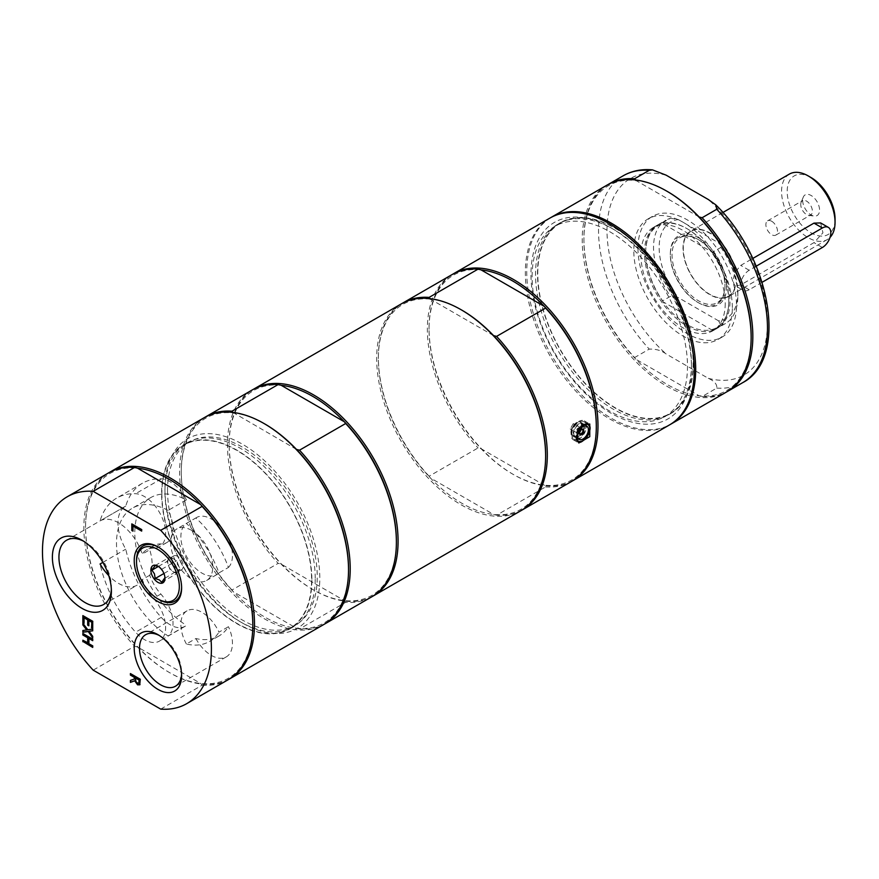 <?xml version="1.0" encoding="UTF-8"?>
<svg xmlns="http://www.w3.org/2000/svg" width="879" height="879" viewBox="0 0 879 879"><rect width="100%" height="100%" fill="white"/><g stroke="black" fill="none" stroke-linecap="round" stroke-linejoin="round"><path stroke-width="0.66" stroke-dasharray="4.39 3.3" d="M186.381 644.01A29.765 17.184 60 0 1 187.04 610.817A29.765 17.184 60 0 1 201.917 612.289A29.765 17.184 60 0 1 218.959 632.166L228.452 626.694A76.989 44.444 60 0 1 218.926 636.011A76.989 44.444 60 0 1 195.863 638.539L186.381 644.01A76.989 44.444 -120 0 0 209.444 641.494A76.989 44.444 -120 0 0 218.959 632.166M186.403 499.865L168.12 510.413A29.864 17.239 60 0 1 166.845 542.552A29.864 17.239 60 0 1 160.835 543.936A33.841 19.536 -120 0 0 154.023 545.507A33.841 19.536 -120 0 0 149.705 549.836A37.094 21.415 60 0 1 149.705 575.273A33.841 19.536 -120 0 0 160.835 594.028A29.864 17.239 60 0 1 168.12 635.967L186.403 625.409A29.864 17.239 60 0 1 185.117 626.287A29.864 17.239 60 0 1 161.264 617.366A93.57 54.026 60 0 1 125.752 549.166A37.094 21.415 60 0 1 125.631 506.139A37.094 21.415 60 0 1 125.752 506.073A93.57 54.026 60 0 1 142.442 483.23A93.57 54.026 60 0 1 161.264 478.879A29.864 17.239 60 0 1 186.403 499.865A76.989 44.444 -120 0 0 150.738 497.602A76.989 44.444 -120 0 0 138.41 557.462A76.989 44.444 -120 0 0 186.403 625.409M168.12 510.413A76.989 44.444 -120 0 0 132.454 508.15A76.989 44.444 -120 0 0 120.126 568.021A76.989 44.444 -120 0 0 168.12 635.967M732.339 307.595A69.683 40.225 -120 0 0 701.925 237.473A69.683 40.225 -120 0 0 648.23 218.805A69.683 40.225 -120 0 0 648.23 299.267A69.683 40.225 -120 0 0 717.912 339.503A69.683 40.225 -120 0 0 732.339 307.595M725.23 303.497A59.629 34.424 60 0 1 712.88 330.79A59.629 34.424 60 0 1 653.262 296.366A59.629 34.424 60 0 1 653.262 227.518A59.629 34.424 60 0 1 699.212 243.483A59.629 34.424 60 0 1 725.23 303.497M698.497 239.681A37.423 21.612 -120 0 0 679.786 237.835A37.423 21.612 -120 0 0 674.05 267.82A37.423 21.612 -120 0 0 698.497 300.805A37.423 21.612 -120 0 0 717.209 302.662A37.423 21.612 -120 0 0 724.966 285.521A37.423 21.612 -120 0 0 698.497 239.681L697.651 239.198A38.621 22.305 60 0 1 724.966 286.499A38.621 22.305 60 0 1 697.651 302.266A38.621 22.305 60 0 1 670.336 254.965A38.621 22.305 60 0 1 697.651 239.198L698.497 239.681M735.47 271.314L735.756 271.479A37.83 21.843 -120 0 0 716.989 238.187A37.83 21.843 -120 0 0 690.85 230.99A37.83 21.843 -120 0 0 685.049 261.294A37.83 21.843 -120 0 0 709.76 294.63A37.83 21.843 -120 0 0 728.669 296.498A37.83 21.843 -120 0 0 735.756 286.027L735.47 285.851C732.734 283.708 732.734 278.863 735.47 271.314A37.423 21.612 -120 0 0 716.879 238.429A37.423 21.612 -120 0 0 691.048 231.331A37.423 21.612 -120 0 0 685.312 261.327A37.423 21.612 -120 0 0 709.76 294.3A37.423 21.612 -120 0 0 728.471 296.157A37.423 21.612 -120 0 0 735.47 285.851L743.205 290.345A11.943 6.9 120 0 0 749.172 289.751L762.093 282.291M789.386 174.086A37.83 21.843 -120 0 0 783.596 204.4A37.83 21.843 -120 0 0 808.306 237.737A37.83 21.843 -120 0 0 827.216 239.604A37.83 21.843 -120 0 0 830.051 237.385M811.119 177.591A33.841 19.536 -120 0 0 787.188 191.402A33.841 19.536 -120 0 0 811.119 232.858A33.841 19.536 -120 0 0 835.05 219.047M802.67 200.346A11.943 6.9 -120 0 0 814.13 216.08A11.943 6.9 -120 0 0 817.085 201.774A11.943 6.9 -120 0 0 803.23 197.193A11.943 6.9 -120 0 0 802.67 200.346M735.756 271.479L740.766 265.392L752.776 258.459M820.634 222.936L822.942 232.803L813.976 242.637L740.766 284.895L735.756 286.027M771.696 221.266A8.23 4.747 60 0 1 777.08 228.518A8.23 4.747 60 0 1 775.816 235.111A8.23 4.747 60 0 1 771.696 234.704A8.23 4.747 60 0 1 766.323 227.452A8.23 4.747 60 0 1 767.587 220.86A8.23 4.747 60 0 1 771.696 221.266M800.747 204.488A8.23 4.747 60 0 1 801.132 202.313A8.23 4.747 60 0 1 802.45 200.72A8.23 4.747 60 0 1 806.57 201.126A8.23 4.747 60 0 1 811.943 208.389A8.23 4.747 60 0 1 810.68 214.981A8.23 4.747 60 0 1 808.647 215.333A8.23 4.747 60 0 1 800.747 204.488M728.768 301.453A59.629 34.424 -120 0 0 686.598 228.43A59.629 34.424 -120 0 0 656.789 225.474A59.629 34.424 -120 0 0 644.439 252.767A59.629 34.424 -120 0 0 670.468 312.781A59.629 34.424 -120 0 0 716.418 328.757A59.629 34.424 -120 0 0 728.768 301.453L728.768 300.728A58.728 33.907 -120 0 0 711.386 251.68A58.728 33.907 -120 0 0 687.235 228.793A58.728 33.907 -120 0 0 663.085 223.793A58.728 33.907 -120 0 0 645.702 252.767A58.728 33.907 -120 0 0 663.085 301.816A58.728 33.907 -120 0 0 711.386 329.702A58.728 33.907 -120 0 0 728.768 300.728M662.645 300.838L663.085 301.816L711.386 329.702L713.089 329.955L720.901 325.45L718.659 320.901A55.641 32.127 -120 0 0 737.844 292.96A55.641 32.127 -120 0 0 718.659 242.879L720.901 247.417L713.089 251.932L711.386 251.68L663.085 223.793L662.645 222.805A59.629 34.424 -120 0 0 658.052 224.738A59.629 34.424 -120 0 0 645.702 252.042A59.629 34.424 -120 0 0 662.645 300.838L670.457 296.322A59.629 34.424 -120 0 1 665.864 220.233L658.052 224.738M662.645 222.805L670.457 218.3A59.629 34.424 -120 0 0 665.864 220.233M670.457 218.3L678.335 219.585A55.641 32.127 -120 0 0 678.335 297.618L670.457 296.322M720.901 325.45A59.629 34.424 -120 0 0 725.494 323.505A59.629 34.424 -120 0 0 737.844 296.212A59.629 34.424 -120 0 0 720.901 247.417M713.089 329.955A59.629 34.424 -120 0 0 717.682 328.021A59.629 34.424 -120 0 0 713.089 251.932M678.335 219.585L718.659 242.879M718.659 320.901L678.335 297.618M670.336 253.987A39.819 22.986 60 0 1 698.497 237.737A39.819 22.986 60 0 1 726.647 286.499A39.819 22.986 60 0 1 698.497 302.761A39.819 22.986 60 0 1 670.336 253.987L670.336 254.965M756.204 266.183L749.172 270.249A11.943 6.9 120 0 0 741.371 280.775A11.943 6.9 120 0 0 743.205 290.345M149.705 575.273L142.299 579.547A33.841 19.536 -120 0 0 153.429 598.302A29.864 17.239 60 0 1 159.44 641.11A29.864 17.239 60 0 1 135.586 632.199A93.57 54.026 60 0 1 100.063 563.999M102.865 562.373L125.752 549.166M125.752 506.073L100.063 520.895A93.57 54.026 60 0 1 116.753 498.063A93.57 54.026 60 0 1 135.586 493.712A29.864 17.239 60 0 1 161.802 516.962A29.864 17.239 60 0 1 159.44 546.826A29.864 17.239 60 0 1 153.429 548.21A33.841 19.536 -120 0 0 146.617 549.793A33.841 19.536 -120 0 0 142.299 554.111L149.705 549.836M195.863 638.539A29.765 17.184 -120 0 0 226.288 656.888A29.765 17.184 -120 0 0 228.452 626.694M159.275 635.473A29.765 17.184 60 0 1 160.56 636.165L160.56 636.165A29.765 17.184 60 0 1 181.612 672.622A29.765 17.184 60 0 1 181.568 674.083M693.399 363.203A110.249 63.651 60 0 1 670.556 413.679A110.249 63.651 60 0 1 560.319 350.029A110.249 63.651 60 0 1 560.319 222.728A110.249 63.651 60 0 1 645.274 252.262A110.249 63.651 60 0 1 693.399 363.203M537.761 273.358A109.853 63.42 60 0 1 560.516 223.068A109.853 63.42 60 0 1 645.164 252.493A109.853 63.42 60 0 1 693.113 363.049A109.853 63.42 60 0 1 670.358 413.339A109.853 63.42 60 0 1 585.711 383.903A109.853 63.42 60 0 1 537.761 273.358M586.579 425.886A10.955 6.318 120 0 0 584.315 420.876A10.955 6.318 120 0 0 575.877 423.81A10.955 6.318 120 0 0 571.097 434.83A10.955 6.318 120 0 0 573.361 439.841A10.955 6.318 120 0 0 581.799 436.907A10.955 6.318 120 0 0 586.579 425.886M571.8 434.424A9.955 5.746 -60 0 1 576.141 424.403A9.955 5.746 -60 0 1 583.81 421.744A9.955 5.746 -60 0 1 585.875 426.293A9.955 5.746 -60 0 1 581.524 436.314A9.955 5.746 -60 0 1 573.855 438.984A9.955 5.746 -60 0 1 571.8 434.424M596.292 425.81A118.258 68.276 60 0 1 544.255 485.175A118.258 68.276 60 0 1 512.666 474.089A118.258 68.276 60 0 1 481.088 448.708L478.066 447.938L429.084 476.22L430.402 477.967L493.58 514.435L496.591 515.204L545.584 486.911L544.255 485.175L481.088 448.708A118.258 68.276 60 0 1 429.051 329.251A118.258 68.276 60 0 1 481.088 269.886M545.617 455.069A118.258 68.276 60 0 1 493.58 514.435A118.258 68.276 60 0 1 430.402 477.967A118.258 68.276 60 0 1 378.366 358.511A118.258 68.276 60 0 1 430.402 299.146L430.007 298.64M493.58 335.624L430.402 299.146A118.258 68.276 60 0 1 461.991 310.232M452.103 274.567A119.456 68.969 -120 0 0 478.066 447.938M545.584 486.911A119.456 68.969 -120 0 0 571.548 481.472M429.084 476.22A119.456 68.969 60 0 1 378.366 357.533A119.456 68.969 60 0 1 402.274 303.354M572.394 480.967A119.456 68.969 60 0 1 513.512 474.572L513.512 474.572A119.456 68.969 60 0 1 429.051 328.274A119.456 68.969 60 0 1 452.949 274.094M401.417 303.826A119.456 68.969 -120 0 0 383.112 399.549A119.456 68.969 -120 0 0 461.145 504.81A119.456 68.969 -120 0 0 520.873 510.732M521.708 510.227A119.456 68.969 60 0 1 496.591 515.204M550.078 218.003A119.456 68.969 -120 0 0 525.345 272.688A119.456 68.969 -120 0 0 609.806 418.986A119.456 68.969 -120 0 0 669.534 424.898M532.125 276.599A109.853 63.42 60 0 1 554.88 226.321A109.853 63.42 60 0 1 639.538 255.745A109.853 63.42 60 0 1 687.488 366.301A109.853 63.42 60 0 1 664.733 416.591A109.853 63.42 60 0 1 580.085 387.156A109.853 63.42 60 0 1 532.125 276.599M691.454 364.324A110.249 63.651 60 0 1 668.622 414.8A110.249 63.651 60 0 1 583.667 385.255A110.249 63.651 60 0 1 535.542 274.314A110.249 63.651 60 0 1 558.374 223.837A110.249 63.651 60 0 1 613.498 229.298A110.249 63.651 60 0 1 691.454 364.324L691.454 366.961A113.479 65.518 -120 0 0 611.213 227.98A113.479 65.518 -120 0 0 530.971 274.314A113.479 65.518 -120 0 0 611.213 413.295A113.479 65.518 -120 0 0 691.454 366.961M550.792 217.596A119.456 68.969 -120 0 0 526.752 271.875A119.456 68.969 -120 0 0 578.426 391.594A119.456 68.969 -120 0 0 670.237 424.491M699.113 216.959L635.946 180.481A118.258 68.276 -120 0 0 583.909 239.846A118.258 68.276 -120 0 0 635.946 359.302A118.258 68.276 -120 0 0 699.113 395.77L702.123 396.539L716.77 388.078C717.187 384.277 714.374 381.014 708.309 378.322L666.161 353.984C661.491 350.49 655.855 348.853 649.251 349.106L634.616 357.555L635.946 359.302L699.113 395.77A118.258 68.276 -120 0 0 751.149 336.404M667.524 191.567A118.258 68.276 -120 0 0 635.946 180.481L635.539 179.975M607.807 184.689A119.456 68.969 -120 0 0 583.909 238.868A119.456 68.969 -120 0 0 634.616 357.555M702.123 396.539A119.456 68.969 -120 0 0 727.241 391.562M637.967 248.307A69.683 40.225 -120 0 0 668.381 318.429A69.683 40.225 -120 0 0 722.077 337.096A69.683 40.225 -120 0 0 736.503 305.2A69.683 40.225 -120 0 0 706.09 235.067A69.683 40.225 -120 0 0 652.394 216.399A69.683 40.225 -120 0 0 637.967 248.307M606.949 185.161A119.456 68.969 -120 0 0 582.217 239.846A119.456 68.969 -120 0 0 634.352 360.06A119.456 68.969 -120 0 0 726.406 392.067M159.066 599.588A31.886 18.404 60 0 1 136.52 560.538M158.495 547.199A31.886 18.404 60 0 1 159.066 547.518A31.886 18.404 60 0 1 159.066 547.529A31.886 18.404 60 0 1 181.612 586.579A31.886 18.404 60 0 1 181.601 587.227M178.272 571.35A7.966 4.593 60 0 1 177.382 572.174A7.966 4.593 60 0 1 173.394 571.779A7.966 4.593 60 0 1 168.526 565.713A7.966 4.593 60 0 1 168.526 559.209A7.966 4.593 60 0 1 169.416 558.385A7.966 4.593 60 0 1 173.394 558.78A7.966 4.593 60 0 1 178.272 564.845A7.966 4.593 60 0 1 178.272 571.35L179.898 569.032L176.646 560.659L170.152 556.901L166.9 561.527L170.152 569.911L176.646 573.657L178.272 571.35M177.624 556.341A7.966 4.593 -120 0 0 173.635 555.946A7.966 4.593 -120 0 0 172.416 562.329A7.966 4.593 -120 0 0 177.624 569.339A7.966 4.593 -120 0 0 181.601 569.735A7.966 4.593 -120 0 0 182.821 563.362A7.966 4.593 -120 0 0 177.624 556.341M164.944 577.844L164.197 572.976L158.638 566.548M163.933 573.493L170.152 569.911M158.385 566.439L166.9 561.527M161.703 582.294L176.646 573.657M164.955 578.283L179.898 569.032M155.198 565.527L170.152 556.901M161.703 569.284L176.646 560.659M372.487 596.38A119.456 68.969 60 0 1 313.616 589.985A119.456 68.969 60 0 1 229.144 443.686A119.456 68.969 60 0 1 253.042 389.507M204.335 417.613A119.456 68.969 -120 0 0 204.335 555.55A119.456 68.969 -120 0 0 323.78 624.519M264.898 424.019A118.258 68.276 -120 0 0 233.32 412.943A118.258 68.276 -120 0 0 181.283 472.298A118.258 68.276 -120 0 0 233.32 591.754A118.258 68.276 -120 0 0 296.487 628.221A118.258 68.276 -120 0 0 348.523 568.856M281.181 385.299A118.258 68.276 -120 0 0 229.144 444.664A118.258 68.276 -120 0 0 281.181 564.12A118.258 68.276 -120 0 0 312.77 589.501A118.258 68.276 -120 0 0 344.348 600.588A118.258 68.276 -120 0 0 396.385 541.222M252.196 389.979A119.456 68.969 -120 0 0 278.171 563.351L231.99 590.007L233.32 591.754L296.487 628.221L299.508 628.99L345.678 602.324A119.456 68.969 -120 0 0 371.652 596.885M324.626 624.013A119.456 68.969 60 0 1 299.508 628.99M296.487 449.411L232.924 412.427M231.99 590.007A119.456 68.969 60 0 1 181.283 471.32A119.456 68.969 60 0 1 205.181 417.14M345.678 602.324L344.348 600.588L281.181 564.12L278.171 563.351M228.892 679.291A119.456 68.969 60 0 1 170.021 672.896A119.456 68.969 60 0 1 85.549 526.598A119.456 68.969 60 0 1 109.457 472.408M252.8 624.123A118.258 68.276 60 0 1 200.764 683.488A118.258 68.276 60 0 1 169.175 672.402A118.258 68.276 60 0 1 137.585 647.021A118.258 68.276 60 0 1 85.549 527.565L85.549 526.598M85.549 527.565A118.258 68.276 60 0 1 137.585 468.21M160.703 709.122L202.082 685.235L200.764 683.488L137.585 647.021L134.575 646.252L93.185 670.15M108.6 472.88A119.456 68.969 -120 0 0 134.575 646.252M202.082 685.235A119.456 68.969 -120 0 0 228.057 679.786M142.299 579.547A37.094 21.415 60 0 1 137.036 585.216A37.094 21.415 60 0 1 118.5 583.37A37.094 21.415 60 0 1 108.721 575.558M100.063 520.895A37.094 21.415 60 0 1 142.299 554.111M89.131 638.286L89.131 643.516L92.998 645.746L92.713 647.098M83.142 633.638L92.998 639L92.713 640.351M83.142 640.384L87.966 642.846M132.103 524.06L141.958 529.422L141.673 530.773M133.267 525.917L133.267 531.004M89.142 631.155L92.998 636.154L92.713 637.418M83.142 623.672L88.076 629.617L92.998 628.935L92.713 630.704M83.142 630.485L87.076 629.858M82.857 615.608L92.998 621.134L92.713 628.089M89.131 620.42L88.845 625.485M84.307 617.629L84.307 623.244M130.696 680.313L134.619 678.918M130.696 673.732L140.552 679.093L139.541 684.983M135.707 677.819L136.223 681.489L137.772 683.038L139.08 683.071M83.582 541.189A37.094 21.415 60 0 1 85.164 542.046A37.094 21.415 60 0 1 111.391 587.48A37.094 21.415 60 0 1 111.347 589.282M578.052 432.435A3.087 1.78 120 0 0 578.701 433.841A3.087 1.78 120 0 0 578.997 433.962A3.087 1.78 120 0 0 581.25 432.82A3.087 1.78 120 0 0 582.425 429.908A3.087 1.78 120 0 0 582.041 428.699A3.087 1.78 120 0 0 581.777 428.502A3.087 1.78 120 0 0 579.404 429.326A3.087 1.78 120 0 0 578.052 432.435M218.959 572.91A29.765 17.184 60 0 1 216.805 574.591A29.765 17.184 60 0 1 187.381 557.989A29.765 17.184 60 0 1 186.381 523.455L195.863 517.973A76.989 44.444 60 0 1 228.452 567.438L218.959 572.91A76.989 44.444 -120 0 0 186.381 523.455M228.452 567.438A29.765 17.184 -120 0 0 230.155 543.112A29.765 17.184 -120 0 0 211.41 519.039A29.765 17.184 -120 0 0 196.522 517.555A29.765 17.184 -120 0 0 195.863 517.973M191.699 530.411A29.765 17.184 -120 0 0 176.822 528.938A29.765 17.184 -120 0 0 176.822 563.307A29.765 17.184 -120 0 0 206.576 580.492A29.765 17.184 -120 0 0 211.147 556.638A29.765 17.184 -120 0 0 191.699 530.411M573.932 425.018L571.724 428.776L570.196 428.941L573.284 423.59L573.932 425.018M581.305 429.271A3.087 1.78 -60 0 1 579.953 432.369A3.087 1.78 -60 0 1 577.58 433.204A3.087 1.78 -60 0 1 577.327 432.995A3.087 1.78 -60 0 1 576.943 431.787A3.087 1.78 -60 0 1 578.107 428.886A3.087 1.78 -60 0 1 580.36 427.732A3.087 1.78 -60 0 1 580.667 427.853A3.087 1.78 -60 0 1 581.305 429.271M584.469 427.106A7.966 4.593 120 0 0 582.821 423.469A7.966 4.593 120 0 0 576.679 425.601A7.966 4.593 120 0 0 573.207 433.611A7.966 4.593 120 0 0 574.855 437.259A7.966 4.593 120 0 0 580.986 435.127A7.966 4.593 120 0 0 584.469 427.106M570.954 432.314A7.966 4.593 -60 0 1 574.426 424.293A7.966 4.593 -60 0 1 580.569 422.162A7.966 4.593 -60 0 1 580.569 431.358A7.966 4.593 -60 0 1 572.603 435.962A7.966 4.593 -60 0 1 570.954 432.314M571.515 431.985A7.164 4.142 -60 0 1 574.646 424.777A7.164 4.142 -60 0 1 580.162 422.854A7.164 4.142 -60 0 1 581.656 426.139A7.164 4.142 -60 0 1 578.525 433.347A7.164 4.142 -60 0 1 572.998 435.27A7.164 4.142 -60 0 1 571.515 431.985M583.909 427.436A7.164 4.142 -60 0 1 580.777 434.644A7.164 4.142 -60 0 1 575.251 436.566A7.164 4.142 -60 0 1 573.767 433.292A7.164 4.142 -60 0 1 576.899 426.073A7.164 4.142 -60 0 1 582.414 424.15A7.164 4.142 -60 0 1 583.909 427.436M311.891 580.217A106.271 61.354 60 0 1 289.883 628.859A106.271 61.354 60 0 1 183.612 567.515A106.271 61.354 60 0 1 183.612 444.807A106.271 61.354 60 0 1 265.502 473.276A106.271 61.354 60 0 1 311.891 580.217M315.231 578.283A106.271 61.354 -120 0 0 268.853 471.342A106.271 61.354 -120 0 0 186.963 442.873A106.271 61.354 -120 0 0 164.955 491.526A106.271 61.354 -120 0 0 240.088 621.673A106.271 61.354 -120 0 0 293.223 626.936A106.271 61.354 -120 0 0 315.231 578.283M164.955 488.878A109.501 63.222 -120 0 0 242.373 622.991A109.501 63.222 -120 0 0 319.802 578.283A109.501 63.222 -120 0 0 242.384 444.181A109.501 63.222 -120 0 0 164.955 488.878L164.955 491.526M167.515 490.361A105.876 61.123 -120 0 0 213.729 596.907A105.876 61.123 -120 0 0 295.311 625.266A105.876 61.123 -120 0 0 317.242 576.8A105.876 61.123 -120 0 0 271.029 470.265A105.876 61.123 -120 0 0 189.446 441.895A105.876 61.123 -120 0 0 167.515 490.361M161.89 493.613A105.876 61.123 -120 0 0 208.103 600.159A105.876 61.123 -120 0 0 289.685 628.518A105.876 61.123 -120 0 0 311.606 580.052A105.876 61.123 -120 0 0 265.392 473.506A105.876 61.123 -120 0 0 183.81 445.148A105.876 61.123 -120 0 0 161.89 493.613M822.381 247.493L813.976 242.637M749.172 289.751L740.766 284.895M749.172 270.249L740.766 265.392M160.835 594.028L153.429 598.302M161.264 617.366L135.586 632.199M161.264 478.879L135.586 493.712M623.288 175.734A119.456 68.969 -120 0 0 649.251 349.106M716.77 388.078A119.456 68.969 -120 0 0 742.733 382.64M666.161 175.174A113.479 65.518 -120 0 0 606.993 230.419A113.479 65.518 -120 0 0 666.161 353.984M708.309 378.322A113.479 65.518 -120 0 0 767.477 323.076A113.479 65.518 -120 0 0 708.309 199.511M160.835 543.936L153.429 548.21M589.82 428.743A9.955 5.746 -60 0 1 582.92 440.687M577.107 440.731A9.955 5.746 -60 0 1 575.734 436.698A9.955 5.746 -60 0 1 582.777 424.513A9.955 5.746 -60 0 1 586.381 423.579M576.8 439.368A9.559 5.516 -60 0 1 576.305 436.698A9.559 5.516 -60 0 1 583.063 424.996A9.559 5.516 -60 0 1 584.008 424.524M218.926 636.011L209.444 641.494M150.738 497.602L132.454 508.15M691.048 231.331L679.786 237.835M728.471 296.157L717.209 302.662M724.966 285.521L724.966 286.499M722.868 212.498L690.85 230.99M827.216 239.604L728.669 296.498M775.816 235.111L810.68 214.981M767.587 220.86L802.45 200.72M808.647 215.333L814.13 216.08M801.132 202.313L803.23 197.193M656.789 225.474L653.262 227.518M716.418 328.757L712.88 330.79M687.235 228.793L686.598 228.43M645.702 252.767L645.702 252.042M737.844 292.96L737.844 296.212M725.494 323.505L717.682 328.021M697.651 302.266L698.497 302.761M185.117 626.287L159.44 641.11M142.442 483.23L116.753 498.063M187.04 610.817L145.683 634.693M226.288 656.888L175.437 686.246M573.361 439.841L578.811 442.994M584.315 420.876L589.765 424.03M378.366 358.511L378.366 357.533M512.666 474.089L513.512 474.572M429.051 329.251L429.051 328.274M664.733 416.591L670.358 413.339M554.88 226.321L560.516 223.068M613.498 229.298L611.213 227.98M560.319 222.728L558.374 223.837M670.556 413.679L668.622 414.8M583.909 239.846L583.909 238.868M652.394 216.399L648.23 218.805M722.077 337.096L717.912 339.503M173.635 555.946L169.416 558.385M181.601 569.735L177.382 572.174M159.319 566.911L157.912 566.098M312.77 589.501L313.616 589.985M229.144 444.664L229.144 443.686M181.283 472.298L181.283 471.32M169.175 672.402L170.021 672.896M166.845 542.552L159.44 546.826M154.023 545.507L146.617 549.793M160.56 636.165L157.912 634.638M181.612 672.622L181.612 675.676M159.066 547.529L157.912 546.859M181.612 586.579L181.612 587.897M103.711 604.455L137.036 585.216M66.617 540.211L125.631 506.139M85.164 542.046L81.89 540.156M111.391 587.48L111.391 591.248M578.997 433.962A3.186 3.186 0 0 0 579.602 434.028M586.853 423.491L583.81 421.744M577.162 440.895L573.855 438.984M583.195 429.315L581.777 428.502M580.107 434.655L578.701 433.841M196.522 517.555L176.822 528.938M216.805 574.591L206.576 580.492M580.667 427.853L573.295 423.601M577.58 433.204L570.185 428.93M580.36 427.732A3.186 3.186 0 0 0 577.327 432.995M572.603 435.962L574.855 437.259M580.569 422.162L582.821 423.469M582.414 424.15L580.162 422.854M575.251 436.566L572.998 435.27M289.883 628.859L293.223 626.936M183.612 444.807L186.963 442.873M240.088 621.673L242.373 622.991M189.446 441.895L183.81 445.148M295.311 625.266L289.685 628.518"/><path stroke-width="1.32" d="M830.051 237.385A37.83 21.843 -120 0 0 835.05 222.288A37.83 21.843 -120 0 0 808.306 175.965A37.83 21.843 -120 0 0 789.386 174.086L722.868 212.498M808.306 175.965L811.119 177.591A33.841 19.536 -120 0 1 835.05 219.047L835.05 222.288M752.776 258.459L813.976 223.123L820.634 222.936L828.348 227.386A11.943 6.9 120 0 0 822.381 227.98L756.204 266.183M762.093 282.291L822.381 247.493A11.943 6.9 120 0 0 830.183 236.967A11.943 6.9 120 0 0 828.348 227.386M108.721 575.558A37.094 21.415 60 0 1 100.063 563.999L102.865 562.373M181.568 674.083A29.765 17.184 60 0 1 175.437 686.246A29.765 17.184 60 0 1 160.56 684.774A29.765 17.184 60 0 1 141.112 658.547A29.765 17.184 60 0 1 145.683 634.693A29.765 17.184 60 0 1 159.275 635.473M576.723 438.083C577.063 432.325 579.525 427.776 584.106 424.469L589.765 424.03L589.765 436.676L578.811 442.994L576.723 438.083M430.402 299.146L429.084 297.41L478.066 269.128L481.088 269.886A118.258 68.276 60 0 1 512.666 280.972A118.258 68.276 60 0 1 544.255 306.364L545.584 308.1L496.591 336.382L493.58 335.624A118.258 68.276 60 0 1 545.617 455.069L545.617 456.047A119.456 68.969 -120 0 0 461.145 309.749L461.145 309.749A119.456 68.969 -120 0 0 401.417 303.826L253.888 389.012A119.456 68.969 60 0 1 313.616 394.924A119.456 68.969 60 0 1 398.077 541.222A119.456 68.969 60 0 1 373.333 595.907A119.456 68.969 60 0 1 372.487 596.38M481.088 269.886L544.255 306.364A118.258 68.276 60 0 1 596.292 425.81L596.292 426.787A119.456 68.969 -120 0 0 545.584 308.1M461.991 310.232L461.145 309.749L461.991 310.232A118.258 68.276 60 0 1 493.58 335.624M478.066 269.128A119.456 68.969 -120 0 0 452.103 274.567L403.109 302.848A119.456 68.969 60 0 1 429.084 297.41M496.591 336.382A119.456 68.969 60 0 1 522.565 509.754L571.548 481.472A119.456 68.969 -120 0 0 596.292 426.787M402.274 303.354A119.456 68.969 60 0 1 403.109 302.848M452.949 274.094A119.456 68.969 60 0 1 453.784 273.589A119.456 68.969 60 0 1 513.512 279.511A119.456 68.969 60 0 1 591.556 384.771A119.456 68.969 60 0 1 573.24 480.494A119.456 68.969 60 0 1 572.394 480.967M373.333 595.907L520.873 510.732A119.456 68.969 -120 0 0 545.617 456.047M522.565 509.754A119.456 68.969 60 0 1 521.708 510.227M573.24 480.494L669.534 424.898A119.456 68.969 -120 0 0 669.534 286.972A119.456 68.969 -120 0 0 550.078 218.003L453.784 273.589M670.237 424.491A119.456 68.969 -120 0 0 670.941 424.085A119.456 68.969 -120 0 0 695.685 369.4A119.456 68.969 -120 0 0 643.538 249.186A119.456 68.969 -120 0 0 551.485 217.19A119.456 68.969 -120 0 0 550.792 217.596M635.946 180.481L634.616 178.745L649.251 170.295L652.526 169.878L666.161 175.174L708.309 199.511L715.77 204.84L716.77 209.268L702.123 217.728L699.113 216.959A118.258 68.276 -120 0 0 667.524 191.567L666.678 191.084A119.456 68.969 -120 0 0 606.949 185.161L551.485 217.19M634.616 178.745A119.456 68.969 -120 0 0 608.642 184.194A119.456 68.969 -120 0 0 607.807 184.689M727.241 391.562A119.456 68.969 -120 0 0 728.098 391.089A119.456 68.969 -120 0 0 702.123 217.728M670.941 424.085L726.406 392.067A119.456 68.969 -120 0 0 751.149 337.382L751.149 336.404A118.258 68.276 -120 0 0 699.113 216.959M751.149 337.382A119.456 68.969 -120 0 0 666.678 191.084M157.912 598.929A30.26 17.47 60 0 1 136.52 561.868A30.26 17.47 60 0 1 157.912 549.518A30.26 17.47 60 0 1 179.316 586.579A30.26 17.47 60 0 1 157.912 598.929L159.066 599.588A31.886 18.404 60 0 0 181.601 587.227M136.52 561.868L136.52 560.538A31.886 18.404 60 0 1 158.495 547.199M159.319 566.911L155.198 565.527L151.946 570.152L154.44 573.844L155.198 578.536L159.319 579.909L161.703 582.294L164.955 577.668M157.912 582.348A9.955 5.746 60 0 1 150.869 570.152A9.955 5.746 60 0 1 157.912 566.098L157.912 566.098A9.955 5.746 60 0 1 164.955 578.283A9.955 5.746 60 0 1 157.912 582.348M155.198 578.536L163.933 573.493M151.946 570.152L158.385 566.439M253.042 389.507A119.456 68.969 60 0 1 253.888 389.012M229.749 678.808L323.78 624.519A119.456 68.969 -120 0 0 348.523 569.834A119.456 68.969 -120 0 0 264.063 423.535L264.063 423.535A119.456 68.969 -120 0 0 204.335 417.613L110.293 471.913A119.456 68.969 60 0 1 229.749 540.882A119.456 68.969 60 0 1 229.749 678.808A119.456 68.969 60 0 1 228.892 679.291M348.523 569.834L348.523 568.856A118.258 68.276 -120 0 0 296.487 449.411A118.258 68.276 -120 0 0 264.909 424.019A118.258 68.276 -120 0 0 264.898 424.019L264.909 424.019M299.508 450.18A119.456 68.969 60 0 1 325.472 623.541L371.652 596.885A119.456 68.969 -120 0 0 396.385 542.2L396.385 541.222A118.258 68.276 -120 0 0 344.348 421.777A118.258 68.276 -120 0 0 312.77 396.385A118.258 68.276 -120 0 0 281.181 385.299L344.348 421.777L345.678 423.513L299.508 450.18L296.487 449.411M325.472 623.541A119.456 68.969 60 0 1 324.626 624.013M233.32 412.943L231.99 411.196L278.171 384.541A119.456 68.969 -120 0 0 252.196 389.979L206.027 416.646A119.456 68.969 60 0 1 231.99 411.196M205.181 417.14A119.456 68.969 60 0 1 206.027 416.646M396.385 542.2A119.456 68.969 -120 0 0 345.678 423.513M278.171 384.541L281.181 385.299M135.421 679.302L135.937 681.654L137.487 683.192L138.794 683.236L139.135 680.115L135.421 677.973L135.421 679.302M137.772 683.038L139.08 683.071L139.409 679.95L135.421 677.973M109.457 472.408A119.456 68.969 60 0 1 110.293 471.913M137.585 468.21L200.764 504.678A118.258 68.276 60 0 1 252.8 624.123L252.8 625.101A119.456 68.969 -120 0 0 202.082 506.414L160.703 530.312L93.185 491.339L134.575 467.441L137.585 468.21A118.258 68.276 60 0 1 200.764 504.678L202.082 506.414M134.575 467.441A119.456 68.969 -120 0 0 108.6 472.88L67.211 496.778A119.456 68.969 -120 0 0 93.185 670.15L160.703 709.122A119.456 68.969 -120 0 0 186.667 703.683A119.456 68.969 -120 0 0 160.703 530.312M186.667 703.683L228.057 679.786A119.456 68.969 -120 0 0 252.8 625.101M93.185 491.339A119.456 68.969 -120 0 0 67.211 496.778M92.713 647.098L83.142 641.571L83.142 640.384M92.713 640.351L88.845 638.44L88.845 643.681L92.713 645.911L92.713 647.427L83.142 641.571M82.857 641.736L82.857 640.22L87.966 642.846L87.966 637.605L83.142 634.825L83.142 633.638M87.68 643.01L87.68 637.769L82.857 634.99L82.857 633.473L92.713 639.165L92.713 640.67L88.845 638.44M131.817 530.487L131.817 523.895L141.673 529.587L141.673 531.103L132.982 526.082L132.982 531.158L131.817 530.487L132.103 524.06M132.982 530.839L132.103 530.323M132.982 526.082L141.673 530.773M92.713 637.418L88.142 631.419L83.142 632.089L83.142 630.485M92.713 630.704L88.856 631.32L92.713 636.308L92.713 637.945L88.142 631.419M87.856 631.583L82.857 632.254L82.857 630.518L87.076 629.858L83.142 624.771L83.142 623.672M86.79 630.023L82.857 624.936L82.857 623.299L87.79 629.771L92.713 629.1L92.713 630.836L88.856 631.32M82.857 615.608L92.713 621.299L92.713 628.419L91.548 627.749L91.834 621.98L88.845 620.585L88.845 625.815L87.68 625.134L87.68 619.904L84.021 617.794L84.021 623.409L82.857 622.728L82.857 615.608M92.713 628.089L91.834 627.584M91.548 627.749L91.834 621.98M91.548 622.145L88.845 620.585M82.857 622.728L83.142 615.772M84.021 623.079L83.142 622.563M84.021 617.794L87.68 619.904M87.68 625.134L87.966 619.75M88.845 625.485L87.966 624.98M134.333 679.082L134.333 677.346L130.411 675.083L130.411 673.567L140.266 679.258L139.75 684.785L137.585 684.829L134.696 680.807L130.411 682.379L130.411 680.412L134.619 678.918L134.619 677.182L130.696 674.918L130.696 673.732M130.411 682.379L130.696 680.313M134.696 680.807L130.696 682.214M140.025 684.62L137.871 684.675L134.981 680.643M157.912 689.367A33.512 19.349 -120 0 0 181.612 675.676A33.512 19.349 -120 0 0 157.912 634.638A33.512 19.349 -120 0 0 134.223 648.317A33.512 19.349 -120 0 0 157.912 689.367M157.912 601.577A33.512 19.349 -120 0 0 181.612 587.897A33.512 19.349 -120 0 0 157.912 546.859A33.512 19.349 -120 0 0 134.223 560.538A33.512 19.349 -120 0 0 157.912 601.577M111.347 589.282A37.094 21.415 60 0 1 103.711 604.455A37.094 21.415 60 0 1 85.164 602.62A37.094 21.415 60 0 1 60.937 569.933A37.094 21.415 60 0 1 66.617 540.211A37.094 21.415 60 0 1 83.582 541.189M81.89 608.29A41.72 24.085 -120 0 0 111.391 591.248A41.72 24.085 -120 0 0 81.89 540.156A41.72 24.085 -120 0 0 52.388 557.187A41.72 24.085 -120 0 0 81.89 608.29M577.712 435.885A7.57 4.373 -60 0 1 583.063 426.623A7.57 4.373 -60 0 1 588.414 429.71A7.57 4.373 -60 0 1 583.063 438.973A7.57 4.373 -60 0 1 577.712 435.885M583.832 430.732A3.087 1.78 -60 0 1 582.491 433.83A3.087 1.78 -60 0 1 580.107 434.655A3.087 1.78 -60 0 1 579.47 433.248A3.087 1.78 -60 0 1 580.821 430.139A3.087 1.78 -60 0 1 583.195 429.315A3.087 1.78 -60 0 1 583.832 430.732M822.381 227.98L813.976 223.123M649.251 170.295A119.456 68.969 -120 0 0 623.288 175.734L608.642 184.194M715.77 204.84C770.553 258.052 788.935 358.566 742.733 382.64A119.456 68.969 -120 0 0 716.77 209.268M586.381 423.579A9.955 5.746 -60 0 1 587.754 424.019A9.955 5.746 -60 0 1 589.82 428.578A9.955 5.746 -60 0 1 589.82 428.743M582.92 440.687A9.955 5.746 -60 0 1 577.8 441.258A9.955 5.746 -60 0 1 577.107 440.731M584.008 424.524A9.559 5.516 -60 0 1 588.392 434.523A9.559 5.516 -60 0 1 576.8 439.368M742.733 382.64L728.098 391.089M623.288 175.734C631.946 170.823 641.692 168.867 652.526 169.878M579.602 434.028A3.186 3.186 0 0 0 582.403 429.194M577.162 440.895L577.8 441.258C580.854 447.213 595.819 427.842 587.754 424.019L586.853 423.491"/></g></svg>
